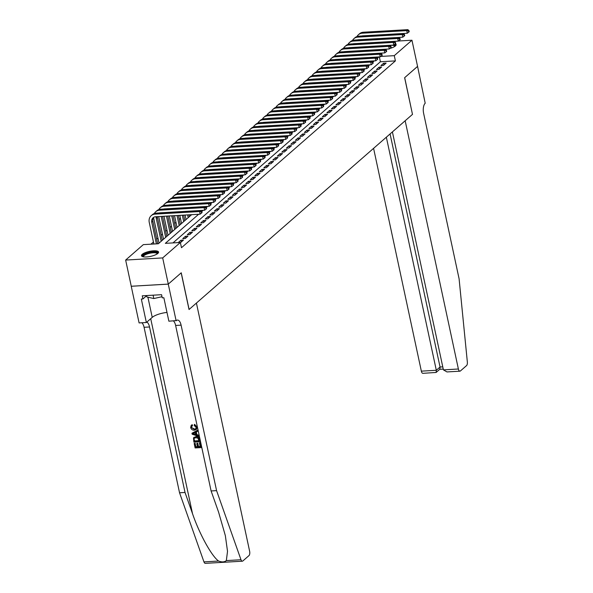 <?xml version="1.0" encoding="UTF-8"?>
<svg xmlns="http://www.w3.org/2000/svg" width="593" height="593" viewBox="0 0 593 593"><rect width="100%" height="100%" fill="white"/><g stroke="black" fill="none" stroke-linecap="round" stroke-linejoin="round"><path stroke-width="0.89" d="M395.368 43.8A8.739 2.557 167.9 0 1 396.131 44.579A8.739 2.557 167.9 0 1 395.398 45.957A8.739 2.557 167.9 0 1 389.949 48.456M387.11 49.108A8.739 2.557 167.9 0 1 385.398 49.36M382.263 49.493A8.739 2.557 167.9 0 1 381.507 49.434M157.827 253.426A8.739 2.557 167.9 0 1 148.487 256.747A8.739 2.557 167.9 0 1 141.475 255.709A8.739 2.557 167.9 0 1 142.209 254.33A8.739 2.557 167.9 0 1 151.549 251.009A8.739 2.557 167.9 0 1 158.561 252.047A8.739 2.557 167.9 0 1 157.827 253.426M398.429 41.006L411.957 40.22L417.576 66.409L404.626 77.713L412.483 114.375L189.1 309.457L181.243 272.795L168.293 284.099L131.261 286.249L125.649 260.06L143.321 244.627L158.338 243.753L191.65 214.666M184.26 215.089L183.734 215.555M180.472 218.402L179.227 219.492M175.965 222.338L174.72 223.42M171.466 226.267L170.221 227.356M166.959 230.203L165.714 231.285M162.46 234.131L161.214 235.221M157.953 238.067L156.708 239.157M153.446 242.003L150.948 244.183M383.419 65.445L386.125 63.088L383.619 63.236L380.914 65.593L383.419 65.445M378.912 69.381L381.618 67.024L379.112 67.165L376.414 69.522L378.912 69.381M374.413 73.317L377.111 70.952L374.613 71.101L371.907 73.458L374.413 73.317M369.906 77.246L372.612 74.888L370.106 75.029L367.408 77.394L369.906 77.246M365.407 81.182L368.105 78.817L365.607 78.965L362.901 81.323L365.407 81.182M360.9 85.11L363.605 82.753L361.1 82.894L358.402 85.259L360.9 85.11M356.4 89.046L359.099 86.689L356.593 86.83L353.895 89.187L356.4 89.046M351.894 92.975L354.592 90.618L352.094 90.766L349.388 93.123L351.894 92.975M347.387 96.911L350.092 94.554L347.587 94.695L344.889 97.059L347.387 96.911M342.887 100.847L345.586 98.482L343.088 98.631L340.382 100.988L342.887 100.847M338.381 104.776L341.086 102.419L338.581 102.559L335.883 104.924L338.381 104.776M333.881 108.712L336.579 106.355L334.081 106.495L331.376 108.853L333.881 108.712M329.374 112.64L332.08 110.283L329.575 110.431L326.869 112.789L329.374 112.64M324.868 116.576L327.573 114.219L325.068 114.36L322.37 116.725L324.868 116.576M320.368 120.512L323.066 118.148L320.568 118.296L317.863 120.653L320.368 120.512M315.861 124.441L318.567 122.084L316.062 122.225L313.363 124.589L315.861 124.441M311.362 128.377L314.06 126.02L311.562 126.161L308.857 128.518L311.362 128.377M306.855 132.306L309.561 129.949L307.055 130.097L304.357 132.454L306.855 132.306M302.356 136.242L305.054 133.885L302.556 134.025L299.85 136.39L302.356 136.242M297.849 140.178L300.555 137.813L298.049 137.961L295.344 140.319L297.849 140.178M293.342 144.106L296.048 141.749L293.542 141.89L290.844 144.255L293.342 144.106M288.843 148.042L291.541 145.678L289.043 145.826L286.337 148.183L288.843 148.042M284.336 151.971L287.042 149.614L284.536 149.762L281.838 152.119L284.336 151.971M279.837 155.907L282.535 153.55L280.037 153.691L277.331 156.055L279.837 155.907M275.33 159.843L278.035 157.479L275.53 157.627L272.832 159.984L275.33 159.843M270.831 163.772L273.529 161.415L271.031 161.555L268.325 163.92L270.831 163.772M266.324 167.708L269.029 165.343L266.524 165.491L263.818 167.849L266.324 167.708M261.817 171.636L264.522 169.279L262.017 169.428L259.319 171.785L261.817 171.636M257.318 175.572L260.016 173.215L257.518 173.356L254.812 175.721L257.318 175.572M252.811 179.509L255.516 177.144L253.011 177.292L250.313 179.649L252.811 179.509M248.311 183.437L251.009 181.08L248.511 181.221L245.806 183.585L248.311 183.437M243.805 187.373L246.51 185.009L244.005 185.157L241.299 187.514L243.805 187.373M239.305 191.302L242.003 188.945L239.498 189.093L236.8 191.45L239.305 191.302M234.798 195.238L237.496 192.881L234.998 193.021L232.293 195.386L234.798 195.238M230.292 199.174L232.997 196.809L230.492 196.958L227.794 199.315L230.292 199.174M225.792 203.102L228.49 200.745L225.992 200.886L223.287 203.251L225.792 203.102M221.285 207.039L223.991 204.674L221.486 204.822L218.787 207.179L221.285 207.039M216.786 210.967L219.484 208.61L216.986 208.758L214.281 211.115L216.786 210.967M212.279 214.903L214.985 212.546L212.479 212.687L209.774 215.051L212.279 214.903M207.772 218.839L210.478 216.475L207.973 216.623L205.274 218.98L207.772 218.839M203.273 222.768L205.971 220.411L203.473 220.552L200.768 222.916L203.273 222.768M198.766 226.704L201.472 224.339L198.966 224.488L196.268 226.845L198.766 226.704M194.267 230.633L196.965 228.275L194.467 228.424L191.761 230.781L194.267 230.633M189.76 234.569L192.466 232.211L189.96 232.352L187.262 234.717L189.76 234.569M185.261 238.505L187.959 236.14L185.461 236.288L182.755 238.645L185.261 238.505M180.754 242.433L183.459 240.076L180.954 240.217L178.248 242.581L180.754 242.433M159.02 243.048L158.361 243.73M163.527 239.12L162.867 239.802M168.027 235.184L167.374 235.866M172.533 231.255L171.874 231.93M177.033 227.319L176.38 228.001M181.54 223.383L180.88 224.065M186.046 219.454L185.387 220.136M190.546 215.518L189.893 216.2M198.655 214.258L165.343 243.352L180.361 242.478L181.48 247.718L395.405 60.894L380.387 61.768L172.971 242.908M168.293 284.099L162.682 257.918L125.649 260.06M411.957 40.22L394.278 55.66L380.795 56.439M395.405 60.894L394.278 55.66M180.361 242.478L162.682 257.918M378.801 56.935L377.422 58.144M374.302 60.871L372.915 62.08M369.795 64.8L368.409 66.008M365.295 68.736L363.909 69.944M360.789 72.665L359.402 73.873M356.282 76.601L354.903 77.809M351.782 80.537L350.396 81.745M347.276 84.465L345.897 85.674M342.776 88.401L341.39 89.61M338.269 92.33L336.883 93.538M333.77 96.266L332.384 97.474M329.263 100.202L327.877 101.41M324.756 104.131L323.378 105.339M320.257 108.067L318.871 109.275M315.75 111.995L314.372 113.204M311.251 115.931L309.865 117.14M306.744 119.868L305.358 121.076M302.245 123.796L300.859 125.004M297.738 127.732L296.352 128.94M293.231 131.661L291.852 132.869M288.732 135.597L287.346 136.805M284.225 139.533L282.839 140.741M279.726 143.462L278.339 144.67M275.219 147.398L273.833 148.606M270.712 151.326L269.333 152.534M266.213 155.262L264.826 156.47M261.706 159.198L260.327 160.406M257.206 163.127L255.82 164.335M252.7 167.063L251.313 168.271M248.2 170.992L246.814 172.2M243.693 174.928L242.307 176.136M239.187 178.856L237.808 180.072M234.687 182.792L233.301 184M230.18 186.728L228.802 187.937M225.681 190.657L224.295 191.865M221.174 194.593L219.788 195.801M216.675 198.522L215.289 199.737M212.168 202.458L210.782 203.666M207.661 206.394L206.282 207.602M203.162 210.322L201.776 211.531M380.387 61.768L379.35 56.906M181.325 241.937L180.954 240.217M185.824 238.008L185.461 236.288M190.331 234.072L189.96 232.352M194.83 230.136L194.467 228.424M199.337 226.207L198.966 224.488M203.844 222.271L203.473 220.552M208.343 218.343L207.973 216.623M212.85 214.407L212.479 212.687M217.349 210.471L216.986 208.758M221.856 206.542L221.486 204.822M226.356 202.606L225.992 200.886M230.862 198.677L230.492 196.958M235.369 194.741L234.998 193.021M239.869 190.805L239.498 189.093M244.375 186.877L244.005 185.157M248.875 182.94L248.511 181.221M253.381 179.012L253.011 177.292M257.881 175.076L257.518 173.356M262.388 171.14L262.017 169.428M266.894 167.211L266.524 165.491M271.394 163.275L271.031 161.555M275.901 159.347L275.53 157.627M280.4 155.41L280.037 153.691M284.907 151.474L284.536 149.762M289.414 147.546L289.043 145.826M293.913 143.61L293.542 141.89M298.42 139.681L298.049 137.961M302.919 135.745L302.556 134.025M307.426 131.816L307.055 130.097M311.925 127.88L311.562 126.161M316.432 123.944L316.062 122.225M320.939 120.016L320.568 118.296M325.438 116.08L325.068 114.36M329.945 112.151L329.575 110.431M334.445 108.215L334.081 106.495M338.951 104.279L338.581 102.559M343.451 100.35L343.088 98.631M347.958 96.414L347.587 94.695M352.464 92.486L352.094 90.766M356.964 88.55L356.593 86.83M361.471 84.614L361.1 82.894M365.97 80.685L365.607 78.965M370.477 76.749L370.106 75.029M374.976 72.82L374.613 71.101M379.483 68.884L379.112 67.165M383.99 64.948L383.619 63.236M156.382 243.871L151.756 222.279A5.604 4.737 48.9 0 1 153.076 217.772A5.604 4.737 48.9 0 1 155.633 216.749L200.13 214.169L199.567 211.553L155.077 214.132A8.406 7.109 -131.1 0 0 151.23 215.659A8.406 7.109 -131.1 0 0 149.251 222.419L153.883 244.012M157.701 243.79L152.883 221.293A5.604 4.737 48.9 0 1 153.683 217.327M201.375 211.968L201.598 213.013L202.05 212.62L201.828 211.575L201.375 211.968L199.567 211.553L200.693 210.567L156.204 213.146A8.406 7.109 -131.1 0 0 152.357 214.673L151.23 215.659M200.693 210.567L201.828 211.575M201.598 213.013L200.13 214.169M143.128 256.776A7.561 2.216 167.9 0 1 142.824 256.384A7.561 2.216 167.9 0 1 149.451 252.611A7.561 2.216 167.9 0 1 157.568 253.048A7.561 2.216 167.9 0 1 157.486 253.693M157.167 253.915A7.005 2.053 -12.1 0 0 157.16 253.774A7.005 2.053 -12.1 0 0 157.138 253.693A7.005 2.053 -12.1 0 0 149.747 253.263A7.005 2.053 -12.1 0 0 143.462 256.71A7.005 2.053 -12.1 0 0 143.484 256.784A7.005 2.053 -12.1 0 0 143.513 256.843M158.509 252.544A8.68 2.542 -12.1 0 0 149.666 252.233A8.68 2.542 -12.1 0 0 141.727 256.146M146.59 295.559L146.894 296.974L153.824 298.553L162 296.708M153.098 295.181L153.824 298.553M394.071 44.831A7.561 2.216 167.9 0 1 395.138 45.579A7.561 2.216 167.9 0 1 395.057 46.224M394.738 46.447A7.005 2.053 -12.1 0 0 394.723 46.306A7.005 2.053 -12.1 0 0 394.701 46.224A7.005 2.053 -12.1 0 0 389.823 45.387M396.08 45.075A8.68 2.542 -12.1 0 0 394.641 44.379M385.102 45.654A7.561 2.216 167.9 0 1 385.524 45.528M200.137 443.001L201.323 447.418L200.338 442.823A14.595 4.27 -12.1 0 0 199.715 442.808L200.338 442.823M200.189 446.514A14.595 4.27 -12.1 0 0 198.522 446.559L197.81 443.253A14.595 4.27 -12.1 0 0 197.113 443.297L197.81 443.253M197.41 446.633A14.595 4.27 -12.1 0 0 195.883 446.781L195.127 443.238A14.595 4.27 -12.1 0 0 194.371 443.334L195.127 443.238M199.878 441.792L193.874 442.141L193.496 437.938L195.734 436.811C197.654 436.693 198.877 437.604 199.396 439.546L200.078 441.615L199.596 439.369C199.122 437.382 197.958 436.426 196.098 436.5L193.748 437.716M197.002 426.945L194.6 424.366L194.259 424.662L197.002 426.945L196.52 429.258M194.474 429.006L191.354 427.494L194.119 429.325L194.474 429.006M191.88 424.966L192.251 425.841L192.592 425.544L192.206 424.677L191.213 425.351L192.206 424.677M226.341 560.593L240.988 559.748A3.358 1.497 86.7 0 0 242.329 561.2L205.297 563.35A3.358 1.497 -93.3 0 1 203.955 561.89L179.546 492.783L185.023 492.464L192.51 513.657C199.396 533.922 211.716 556.301 218.602 561.045C221.893 562.32 224.473 562.171 226.341 560.593L227.519 551.327L225.347 535.649L218.587 512.144L211.101 490.952L175.624 325.461A7.842 3.499 86.7 0 0 173.43 320.939M198.714 436.366L192.176 434.224L191.962 433.224L197.432 430.377L197.632 431.319L195.935 432.141L196.513 434.817L198.514 435.425L198.714 436.366L198.714 435.255L196.846 434.528L196.298 431.963M197.632 431.319L197.632 430.199L191.962 433.224M211.101 490.952L216.578 490.633L181.102 325.142A7.842 3.499 86.7 0 0 177.5 320.064A7.842 3.499 86.7 0 0 176.38 320.568L168.872 321.198L163.846 297.738L162.245 297.834L161.57 294.691L142.253 295.811L142.928 298.954L141.327 299.042L146.352 322.51L139.096 322.926L131.238 286.271L168.271 284.121L181.176 272.854L189.034 309.516L196.416 303.06L249.638 551.297A3.358 1.497 86.7 0 1 248.956 555.619L242.811 560.993A3.358 1.497 86.7 0 1 242.329 561.2M179.546 492.783L144.069 327.292A7.842 3.499 86.7 0 0 141.875 322.77M146.827 322.095A7.842 3.499 86.7 0 1 149.547 326.973L185.023 492.464M240.988 559.748L216.578 490.633M176.128 320.783L168.271 284.121M146.352 322.51L152.231 317.374A12.601 3.691 167.9 0 1 166.996 312.422M142.928 298.954L146.627 295.722M194.119 429.325L195.712 428.798L196.135 427.234L194.252 425.559L194.259 424.662M191.354 427.494L192.251 425.841L191.695 426.167M196.809 427.116L196.231 429.51L194.311 430.207C192.458 430.273 191.235 429.369 190.649 427.486L191.213 425.351M193.963 434.046L195.764 434.595L195.305 432.453L192.762 433.683L196.12 434.284M193.496 437.938L194.178 437.197M198.996 440.947L197.973 438.19L195.912 437.701L194.437 438.168L194 438.894L194.378 441.214L198.996 440.947M198.944 440.71A14.595 4.27 -12.1 0 0 194.645 440.984L194 438.894M197.454 443.564L198.158 446.87L200.241 446.751L199.441 443.045M194.86 443.475L195.616 447.018L197.469 446.907L196.757 443.608M201.123 447.596L195.119 447.945L194.163 443.512M373.583 148.346L421.349 371.151L436.315 370.284L440.05 367.015L442.771 366.859M386.347 137.205L436.315 370.284L436.129 372.456L439.865 369.187L440.05 367.015L390.083 133.936M412.55 114.316L405.167 120.764L458.382 369.002A3.358 1.497 86.7 0 0 459.931 371.181A3.358 1.497 86.7 0 0 460.405 370.966L466.558 365.599A3.358 1.497 86.7 0 0 467.351 362.064L459.101 278.843L423.624 113.352A7.842 3.499 -93.3 0 1 425.203 103.264L417.568 66.386L404.693 77.653L412.469 114.323M392.403 131.913L443.416 369.869L458.382 369.002M436.129 372.456L422.891 373.323A3.358 1.497 -93.3 0 1 421.349 371.151M459.931 371.181L446.981 371.93L443.416 369.869M153.594 217.438A8.406 7.109 -131.1 0 0 153.757 218.491L159.043 243.145M161.177 241.277L156.256 218.343A5.604 4.737 48.9 0 1 156.152 216.719M162.297 240.298L157.382 217.364A5.604 4.737 48.9 0 1 157.278 216.653M159.183 212.976A5.604 4.737 48.9 0 1 160.14 212.82L204.629 210.241L204.074 207.624L159.576 210.196A8.406 7.109 -131.1 0 0 155.737 211.723A8.406 7.109 -131.1 0 0 154.328 213.524M205.875 208.039L206.105 209.084L206.549 208.692L206.327 207.639L205.875 208.039L204.074 207.624L205.193 206.638L160.703 209.218A8.406 7.109 -131.1 0 0 156.863 210.745L155.737 211.723M205.193 206.638L206.327 207.639M206.105 209.084L204.629 210.241M158.694 216.571L163.542 239.209M165.677 237.348L161.192 216.43M166.803 236.362L162.512 216.349M163.683 209.04A5.604 4.737 48.9 0 1 164.646 208.884L209.136 206.305L208.573 203.688L164.083 206.268A8.406 7.109 -131.1 0 0 160.236 207.795A8.406 7.109 -131.1 0 0 158.835 209.588M210.382 204.103L210.604 205.148L211.056 204.755L210.834 203.71L210.382 204.103L208.573 203.688L209.7 202.702L165.21 205.282A8.406 7.109 -131.1 0 0 161.363 206.809L160.236 207.795M209.7 202.702L210.834 203.71M210.604 205.148L209.136 206.305M163.972 216.267L168.049 235.273M170.184 233.412L166.477 216.119M171.31 232.426L167.797 216.045M168.19 205.111A5.604 4.737 48.9 0 1 169.146 204.948L213.636 202.376L213.08 199.752L168.582 202.332A8.406 7.109 -131.1 0 0 164.743 203.859A8.406 7.109 -131.1 0 0 163.334 205.66M214.881 200.167L215.111 201.22L215.563 200.827L215.333 199.774L214.881 200.167L213.08 199.752L214.206 198.774L169.709 201.353A8.406 7.109 -131.1 0 0 165.87 202.873L164.743 203.859M214.206 198.774L215.333 199.774M215.111 201.22L213.636 202.376M169.257 215.963L172.548 231.344M174.683 229.476L171.755 215.815M175.81 228.498L173.074 215.741M172.689 201.175A5.604 4.737 48.9 0 1 173.653 201.02L218.142 198.44L217.579 195.823L173.089 198.403A8.406 7.109 -131.1 0 0 169.25 199.93A8.406 7.109 -131.1 0 0 167.841 201.724M219.388 196.239L219.61 197.284L220.062 196.891L219.84 195.846L219.388 196.239L217.579 195.823L218.706 194.838L174.216 197.417A8.406 7.109 -131.1 0 0 170.369 198.944L169.25 199.93M218.706 194.838L219.84 195.846M219.61 197.284L218.142 198.44M174.535 215.652L177.055 227.408M179.19 225.548L177.04 215.511M180.316 224.562L178.36 215.437M177.196 197.247A5.604 4.737 48.9 0 1 178.152 197.084L222.649 194.504L222.086 191.887L177.596 194.467A8.406 7.109 -131.1 0 0 173.749 195.994A8.406 7.109 -131.1 0 0 172.341 197.795M223.895 192.302L224.117 193.348L224.569 192.955L224.339 191.91L223.895 192.302L222.086 191.887L223.213 190.902L178.715 193.481A8.406 7.109 -131.1 0 0 174.876 195.008L173.749 195.994M223.213 190.902L224.339 191.91M224.117 193.348L222.649 194.504M179.82 215.348L181.562 223.479M183.689 221.612L182.318 215.207M184.816 220.633L183.637 215.126M181.695 193.311A5.604 4.737 48.9 0 1 182.659 193.155L227.149 190.575L226.585 187.959L182.095 190.531A8.406 7.109 -131.1 0 0 178.256 192.058A8.406 7.109 -131.1 0 0 176.847 193.859M228.394 188.374L228.624 189.419L229.068 189.026L228.846 187.974L228.394 188.374L226.585 187.959L227.712 186.973L183.222 189.552A8.406 7.109 -131.1 0 0 179.382 191.079L178.256 192.058M227.712 186.973L228.846 187.974M228.624 189.419L227.149 190.575M185.098 215.044L186.061 219.543M188.196 217.683L187.603 214.896M189.323 216.697L188.922 214.822M186.202 189.375A5.604 4.737 48.9 0 1 187.158 189.219L231.655 186.639L231.092 184.023L186.602 186.602A8.406 7.109 -131.1 0 0 182.755 188.129A8.406 7.109 -131.1 0 0 181.354 189.923M232.901 184.438L233.123 185.483L233.575 185.09L233.353 184.045L232.901 184.438L231.092 184.023L232.219 183.037L187.729 185.616A8.406 7.109 -131.1 0 0 183.882 187.143L182.755 188.129M232.219 183.037L233.353 184.045M233.123 185.483L231.655 186.639M190.375 214.74L190.568 215.607M190.709 185.446A5.604 4.737 48.9 0 1 191.665 185.283L236.155 182.711L235.599 180.087L191.102 182.666A8.406 7.109 -131.1 0 0 187.262 184.193A8.406 7.109 -131.1 0 0 185.854 185.994M237.4 180.502L237.63 181.554L238.075 181.161L237.852 180.109L237.4 180.502L235.599 180.087L236.718 179.108L192.228 181.688A8.406 7.109 -131.1 0 0 188.389 183.207L187.262 184.193M236.718 179.108L237.852 180.109M237.63 181.554L236.155 182.711M195.208 181.51A5.604 4.737 48.9 0 1 196.172 181.354L240.662 178.775L240.098 176.158L195.608 178.738A8.406 7.109 -131.1 0 0 191.761 180.265A8.406 7.109 -131.1 0 0 190.36 182.058M241.907 176.573L242.129 177.618L242.581 177.225L242.359 176.18L241.907 176.573L240.098 176.158L241.225 175.172L196.735 177.752A8.406 7.109 -131.1 0 0 192.888 179.279L191.761 180.265M241.225 175.172L242.359 176.18M242.129 177.618L240.662 178.775M199.715 177.581A5.604 4.737 48.9 0 1 200.671 177.418L245.161 174.839L244.605 172.222L200.108 174.802A8.406 7.109 -131.1 0 0 196.268 176.329A8.406 7.109 -131.1 0 0 194.86 178.13M246.414 172.637L246.636 173.682L247.088 173.289L246.858 172.244L246.414 172.637L244.605 172.222L245.732 171.236L201.235 173.816A8.406 7.109 -131.1 0 0 197.395 175.343L196.268 176.329M245.732 171.236L246.858 172.244M246.636 173.682L245.161 174.839M204.214 173.645A5.604 4.737 48.9 0 1 205.178 173.49L249.668 170.91L249.104 168.293L204.615 170.866A8.406 7.109 -131.1 0 0 200.775 172.393A8.406 7.109 -131.1 0 0 199.367 174.194M250.913 168.708L251.136 169.754L251.588 169.361L251.365 168.308L250.913 168.708L249.104 168.293L250.231 167.308L205.741 169.887A8.406 7.109 -131.1 0 0 201.894 171.414L200.775 172.393M250.231 167.308L251.365 168.308M251.136 169.754L249.668 170.91M208.721 169.709A5.604 4.737 48.9 0 1 209.677 169.554L254.175 166.974L253.611 164.357L209.121 166.937A8.406 7.109 -131.1 0 0 205.274 168.464A8.406 7.109 -131.1 0 0 203.866 170.258M255.42 164.772L255.642 165.818L256.094 165.425L255.865 164.38L255.42 164.772L253.611 164.357L254.738 163.371L210.248 165.951A8.406 7.109 -131.1 0 0 206.401 167.478L205.274 168.464M254.738 163.371L255.865 164.38M255.642 165.818L254.175 166.974M213.221 165.781A5.604 4.737 48.9 0 1 214.184 165.617L258.674 163.045L258.111 160.421L213.621 163.001A8.406 7.109 -131.1 0 0 209.781 164.528A8.406 7.109 -131.1 0 0 208.373 166.329M259.919 160.836L260.149 161.889L260.594 161.496L260.371 160.444L259.919 160.836L258.111 160.421L259.237 159.443L214.748 162.022A8.406 7.109 -131.1 0 0 210.908 163.549L209.781 164.528M259.237 159.443L260.371 160.444M260.149 161.889L258.674 163.045M217.727 161.845A5.604 4.737 48.9 0 1 218.684 161.689L263.181 159.109L262.617 156.493L218.128 159.072A8.406 7.109 -131.1 0 0 214.281 160.599A8.406 7.109 -131.1 0 0 212.88 162.393M264.426 156.908L264.648 157.953L265.101 157.56L264.878 156.515L264.426 156.908L262.617 156.493L263.744 155.507L219.254 158.086A8.406 7.109 -131.1 0 0 215.407 159.613L214.281 160.599M263.744 155.507L264.878 156.515M264.648 157.953L263.181 159.109M222.234 157.916A5.604 4.737 48.9 0 1 223.19 157.753L267.68 155.173L267.124 152.557L222.627 155.136A8.406 7.109 -131.1 0 0 218.787 156.663A8.406 7.109 -131.1 0 0 217.379 158.464M268.925 152.972L269.155 154.017L269.6 153.624L269.378 152.579L268.925 152.972L267.124 152.557L268.244 151.578L223.754 154.15A8.406 7.109 -131.1 0 0 219.914 155.677L218.787 156.663M268.244 151.578L269.378 152.579M269.155 154.017L267.68 155.173M226.734 153.98A5.604 4.737 48.9 0 1 227.697 153.824L272.187 151.245L271.624 148.628L227.134 151.2A8.406 7.109 -131.1 0 0 223.287 152.727A8.406 7.109 -131.1 0 0 221.886 154.528M273.432 149.043L273.655 150.088L274.107 149.695L273.884 148.65L273.432 149.043L271.624 148.628L272.75 147.642L228.261 150.222A8.406 7.109 -131.1 0 0 224.413 151.749L223.287 152.727M272.75 147.642L273.884 148.65M273.655 150.088L272.187 151.245M231.24 150.044A5.604 4.737 48.9 0 1 232.197 149.888L276.686 147.309L276.13 144.692L231.633 147.272A8.406 7.109 -131.1 0 0 227.794 148.799A8.406 7.109 -131.1 0 0 226.385 150.592M277.939 145.107L278.161 146.152L278.614 145.759L278.384 144.714L277.939 145.107L276.13 144.692L277.257 143.706L232.76 146.286A8.406 7.109 -131.1 0 0 228.92 147.813L227.794 148.799M277.257 143.706L278.384 144.714M278.161 146.152L276.686 147.309M235.74 146.115A5.604 4.737 48.9 0 1 236.703 145.952L281.193 143.38L280.63 140.756L236.14 143.336A8.406 7.109 -131.1 0 0 232.3 144.862A8.406 7.109 -131.1 0 0 230.892 146.664M282.438 141.171L282.661 142.224L283.113 141.831L282.891 140.778L282.438 141.171L280.63 140.756L281.757 139.778L237.267 142.357A8.406 7.109 -131.1 0 0 233.427 143.884L232.3 144.862M281.757 139.778L282.891 140.778M282.661 142.224L281.193 143.38M240.247 142.179A5.604 4.737 48.9 0 1 241.203 142.023L285.7 139.444L285.137 136.827L240.647 139.407A8.406 7.109 -131.1 0 0 236.8 140.934A8.406 7.109 -131.1 0 0 235.391 142.728M286.945 137.242L287.168 138.288L287.62 137.895L287.39 136.85L286.945 137.242L285.137 136.827L286.263 135.841L241.774 138.421A8.406 7.109 -131.1 0 0 237.926 139.948L236.8 140.934M286.263 135.841L287.39 136.85M287.168 138.288L285.7 139.444M244.746 138.251A5.604 4.737 48.9 0 1 245.71 138.087L290.199 135.508L289.636 132.891L245.146 135.471A8.406 7.109 -131.1 0 0 241.307 136.998A8.406 7.109 -131.1 0 0 239.898 138.799M291.445 133.306L291.674 134.352L292.119 133.959L291.897 132.914L291.445 133.306L289.636 132.891L290.763 131.913L246.273 134.485A8.406 7.109 -131.1 0 0 242.433 136.012L241.307 136.998M290.763 131.913L291.897 132.914M291.674 134.352L290.199 135.508M249.253 134.314A5.604 4.737 48.9 0 1 250.216 134.159L294.706 131.579L294.143 128.963L249.653 131.535A8.406 7.109 -131.1 0 0 245.806 133.062A8.406 7.109 -131.1 0 0 244.405 134.863M295.951 129.378L296.174 130.423L296.626 130.03L296.404 128.985L295.951 129.378L294.143 128.963L295.27 127.977L250.78 130.556A8.406 7.109 -131.1 0 0 246.933 132.083L245.806 133.062M295.27 127.977L296.404 128.985M296.174 130.423L294.706 131.579M253.76 130.378A5.604 4.737 48.9 0 1 254.716 130.223L299.206 127.643L298.65 125.027L254.152 127.606A8.406 7.109 -131.1 0 0 250.313 129.133A8.406 7.109 -131.1 0 0 248.904 130.927M300.451 125.442L300.681 126.487L301.133 126.094L300.903 125.049L300.451 125.442L298.65 125.027L299.776 124.041L255.279 126.62A8.406 7.109 -131.1 0 0 251.439 128.147L250.313 129.133M299.776 124.041L300.903 125.049M300.681 126.487L299.206 127.643M258.259 126.45A5.604 4.737 48.9 0 1 259.223 126.287L303.712 123.715L303.149 121.091L258.659 123.67A8.406 7.109 -131.1 0 0 254.82 125.197A8.406 7.109 -131.1 0 0 253.411 126.998M304.958 121.506L305.18 122.558L305.632 122.165L305.41 121.113L304.958 121.506L303.149 121.091L304.276 120.112L259.786 122.692A8.406 7.109 -131.1 0 0 255.939 124.219L254.82 125.197M304.276 120.112L305.41 121.113M305.18 122.558L303.712 123.715M262.766 122.514A5.604 4.737 48.9 0 1 263.722 122.358L308.219 119.779L307.656 117.162L263.166 119.742A8.406 7.109 -131.1 0 0 259.319 121.268A8.406 7.109 -131.1 0 0 257.911 123.062M309.464 117.577L309.687 118.622L310.139 118.229L309.909 117.184L309.464 117.577L307.656 117.162L308.783 116.176L264.285 118.756A8.406 7.109 -131.1 0 0 260.446 120.283L259.319 121.268M308.783 116.176L309.909 117.184M309.687 118.622L308.219 119.779M267.265 118.585A5.604 4.737 48.9 0 1 268.229 118.422L312.719 115.843L312.155 113.226L267.665 115.805A8.406 7.109 -131.1 0 0 263.826 117.332A8.406 7.109 -131.1 0 0 262.417 119.134M313.964 113.641L314.186 114.686L314.638 114.293L314.416 113.248L313.964 113.641L312.155 113.226L313.282 112.247L268.792 114.82A8.406 7.109 -131.1 0 0 264.952 116.347L263.826 117.332M313.282 112.247L314.416 113.248M314.186 114.686L312.719 115.843M271.772 114.649A5.604 4.737 48.9 0 1 272.728 114.493L317.225 111.914L316.662 109.297L272.172 111.869A8.406 7.109 -131.1 0 0 268.325 113.396A8.406 7.109 -131.1 0 0 266.924 115.198M318.471 109.712L318.693 110.758L319.145 110.365L318.923 109.32L318.471 109.712L316.662 109.297L317.789 108.311L273.299 110.891A8.406 7.109 -131.1 0 0 269.452 112.418L268.325 113.396M317.789 108.311L318.923 109.32M318.693 110.758L317.225 111.914M276.279 110.713A5.604 4.737 48.9 0 1 277.235 110.557L321.725 107.978L321.169 105.361L276.672 107.941A8.406 7.109 -131.1 0 0 272.832 109.468A8.406 7.109 -131.1 0 0 271.424 111.262M322.97 105.776L323.2 106.822L323.645 106.429L323.422 105.384L322.97 105.776L321.169 105.361L322.288 104.375L277.798 106.955A8.406 7.109 -131.1 0 0 273.959 108.482L272.832 109.468M322.288 104.375L323.422 105.384M323.2 106.822L321.725 107.978M280.778 106.784A5.604 4.737 48.9 0 1 281.742 106.621L326.232 104.049L325.668 101.425L281.178 104.005A8.406 7.109 -131.1 0 0 277.331 105.532A8.406 7.109 -131.1 0 0 275.93 107.333M327.477 101.84L327.699 102.893L328.151 102.5L327.929 101.447L327.477 101.84L325.668 101.425L326.795 100.447L282.305 103.026A8.406 7.109 -131.1 0 0 278.458 104.553L277.331 105.532M326.795 100.447L327.929 101.447M327.699 102.893L326.232 104.049M285.285 102.848A5.604 4.737 48.9 0 1 286.241 102.693L330.731 100.113L330.175 97.497L285.678 100.076A8.406 7.109 -131.1 0 0 281.838 101.603A8.406 7.109 -131.1 0 0 280.43 103.397M331.984 97.912L332.206 98.957L332.658 98.564L332.428 97.519L331.984 97.912L330.175 97.497L331.302 96.511L286.804 99.09A8.406 7.109 -131.1 0 0 282.965 100.617L281.838 101.603M331.302 96.511L332.428 97.519M332.206 98.957L330.731 100.113M289.784 98.92A5.604 4.737 48.9 0 1 290.748 98.757L335.238 96.177L334.674 93.561L290.185 96.14A8.406 7.109 -131.1 0 0 286.345 97.667A8.406 7.109 -131.1 0 0 284.936 99.468M336.483 93.976L336.705 95.028L337.158 94.628L336.935 93.583L336.483 93.976L334.674 93.561L335.801 92.582L291.311 95.154A8.406 7.109 -131.1 0 0 287.464 96.681L286.345 97.667M335.801 92.582L336.935 93.583M336.705 95.028L335.238 96.177M294.291 94.984A5.604 4.737 48.9 0 1 295.247 94.828L339.745 92.249L339.181 89.632L294.691 92.204A8.406 7.109 -131.1 0 0 290.844 93.731A8.406 7.109 -131.1 0 0 289.436 95.532M340.99 90.047L341.212 91.092L341.664 90.699L341.435 89.654L340.99 90.047L339.181 89.632L340.308 88.646L295.811 91.226A8.406 7.109 -131.1 0 0 291.971 92.753L290.844 93.731M340.308 88.646L341.435 89.654M341.212 91.092L339.745 92.249M298.79 91.055A5.604 4.737 48.9 0 1 299.754 90.892L344.244 88.313L343.681 85.696L299.191 88.275A8.406 7.109 -131.1 0 0 295.351 89.802A8.406 7.109 -131.1 0 0 293.943 91.596M345.489 86.111L345.719 87.156L346.164 86.763L345.941 85.718L345.489 86.111L343.681 85.696L344.807 84.71L300.317 87.29A8.406 7.109 -131.1 0 0 296.478 88.817L295.351 89.802M344.807 84.71L345.941 85.718M345.719 87.156L344.244 88.313M303.297 87.119A5.604 4.737 48.9 0 1 304.253 86.963L348.751 84.384L348.187 81.76L303.698 84.339A8.406 7.109 -131.1 0 0 299.85 85.866A8.406 7.109 -131.1 0 0 298.449 87.668M349.996 82.175L350.218 83.228L350.671 82.835L350.448 81.782L349.996 82.175L348.187 81.76L349.314 80.781L304.824 83.361A8.406 7.109 -131.1 0 0 300.977 84.888L299.85 85.866M349.314 80.781L350.448 81.782M350.218 83.228L348.751 84.384M307.804 83.183A5.604 4.737 48.9 0 1 308.76 83.027L353.25 80.448L352.694 77.831L308.197 80.411A8.406 7.109 -131.1 0 0 304.357 81.938A8.406 7.109 -131.1 0 0 302.949 83.732M354.495 78.246L354.725 79.292L355.17 78.899L354.948 77.853L354.495 78.246L352.694 77.831L353.813 76.845L309.324 79.425A8.406 7.109 -131.1 0 0 305.484 80.952L304.357 81.938M353.813 76.845L354.948 77.853M354.725 79.292L353.25 80.448M312.303 79.254A5.604 4.737 48.9 0 1 313.267 79.091L357.757 76.512L357.194 73.895L312.704 76.475A8.406 7.109 -131.1 0 0 308.857 78.002A8.406 7.109 -131.1 0 0 307.456 79.803M359.002 74.31L359.225 75.363L359.677 74.963L359.454 73.917L359.002 74.31L357.194 73.895L358.32 72.917L313.83 75.489A8.406 7.109 -131.1 0 0 309.983 77.016L308.857 78.002M358.32 72.917L359.454 73.917M359.225 75.363L357.757 76.512M316.81 75.318A5.604 4.737 48.9 0 1 317.766 75.163L362.256 72.583L361.7 69.967L317.203 72.539A8.406 7.109 -131.1 0 0 313.363 74.066A8.406 7.109 -131.1 0 0 311.955 75.867M363.509 70.382L363.731 71.427L364.184 71.034L363.954 69.989L363.509 70.382L361.7 69.967L362.827 68.981L318.33 71.56A8.406 7.109 -131.1 0 0 314.49 73.087L313.363 74.066M362.827 68.981L363.954 69.989M363.731 71.427L362.256 72.583M321.31 71.39A5.604 4.737 48.9 0 1 322.273 71.227L366.763 68.647L366.2 66.031L321.71 68.61A8.406 7.109 -131.1 0 0 317.87 70.137A8.406 7.109 -131.1 0 0 316.462 71.931M368.008 66.446L368.231 67.491L368.683 67.098L368.461 66.053L368.008 66.446L366.2 66.031L367.326 65.045L322.837 67.624A8.406 7.109 -131.1 0 0 318.997 69.151L317.87 70.137M367.326 65.045L368.461 66.053M368.231 67.491L366.763 68.647M325.816 67.454A5.604 4.737 48.9 0 1 326.773 67.298L371.27 64.719L370.707 62.095L326.217 64.674A8.406 7.109 -131.1 0 0 322.37 66.201A8.406 7.109 -131.1 0 0 320.961 68.002M372.515 62.51L372.738 63.562L373.19 63.169L372.96 62.117L372.515 62.51L370.707 62.095L371.833 61.116L327.343 63.696A8.406 7.109 -131.1 0 0 323.496 65.223L322.37 66.201M371.833 61.116L372.96 62.117M372.738 63.562L371.27 64.719M330.316 63.518A5.604 4.737 48.9 0 1 331.279 63.362L375.769 60.782L375.206 58.166L330.716 60.745A8.406 7.109 -131.1 0 0 326.876 62.272A8.406 7.109 -131.1 0 0 325.468 64.066M377.015 58.581L377.244 59.626L377.689 59.233L377.467 58.188L377.015 58.581L375.206 58.166L376.333 57.18L331.843 59.76A8.406 7.109 -131.1 0 0 328.003 61.287L326.876 62.272M376.333 57.18L377.467 58.188M377.244 59.626L375.769 60.782M334.823 59.589A5.604 4.737 48.9 0 1 335.786 59.426L380.276 56.846L379.713 54.23L335.223 56.809A8.406 7.109 -131.1 0 0 331.376 58.336A8.406 7.109 -131.1 0 0 329.975 60.138M381.521 54.645L381.744 55.698L382.196 55.297L381.974 54.252L381.521 54.645L379.713 54.23L380.839 53.251L336.35 55.824A8.406 7.109 -131.1 0 0 332.503 57.351L331.376 58.336M380.839 53.251L381.974 54.252M381.744 55.698L380.276 56.846M339.329 55.653A5.604 4.737 48.9 0 1 340.286 55.497L384.775 52.918L384.22 50.301L339.722 52.873A8.406 7.109 -131.1 0 0 335.883 54.4A8.406 7.109 -131.1 0 0 334.474 56.202M386.021 50.716L386.251 51.761L386.695 51.369L386.473 50.323L386.021 50.716L384.22 50.301L385.339 49.315L340.849 51.895A8.406 7.109 -131.1 0 0 337.009 53.422L335.883 54.4M385.339 49.315L386.473 50.323M386.251 51.761L384.775 52.918M343.829 51.724A5.604 4.737 48.9 0 1 344.792 51.561L389.282 48.982L388.719 46.365L344.229 48.945A8.406 7.109 -131.1 0 0 340.389 50.472A8.406 7.109 -131.1 0 0 338.981 52.266M390.528 46.78L390.75 47.825L391.202 47.433L390.98 46.387L390.528 46.78L388.719 46.365L389.846 45.379L345.356 47.959A8.406 7.109 -131.1 0 0 341.509 49.486L340.389 50.472M389.846 45.379L390.98 46.387M390.75 47.825L389.282 48.982M348.336 47.788A5.604 4.737 48.9 0 1 349.292 47.633L393.782 45.053L393.226 42.429L348.736 45.009A8.406 7.109 -131.1 0 0 344.889 46.536A8.406 7.109 -131.1 0 0 343.48 48.337M395.034 42.844L395.257 43.897L395.709 43.504L395.479 42.451L395.034 42.844L393.226 42.429L394.352 41.451L349.855 44.03A8.406 7.109 -131.1 0 0 346.015 45.557L344.889 46.536M394.352 41.451L395.479 42.451M395.257 43.897L393.782 45.053M352.835 43.852A5.604 4.737 48.9 0 1 353.799 43.697L398.288 41.117L397.725 38.501L353.235 41.08A8.406 7.109 -131.1 0 0 349.396 42.607A8.406 7.109 -131.1 0 0 347.987 44.401M399.534 38.916L399.756 39.961L400.208 39.568L399.986 38.523L399.534 38.916L397.725 38.501L398.852 37.515L354.362 40.094A8.406 7.109 -131.1 0 0 350.522 41.621L349.396 42.607M398.852 37.515L399.986 38.523M399.756 39.961L398.288 41.117M357.342 39.924A5.604 4.737 48.9 0 1 358.298 39.761L402.795 37.189L402.232 34.564L357.742 37.144A8.406 7.109 -131.1 0 0 353.895 38.671A8.406 7.109 -131.1 0 0 352.487 40.472M404.041 34.98L404.263 36.032L404.715 35.632L404.493 34.587L404.041 34.98L402.232 34.564L403.359 33.586L358.869 36.158A8.406 7.109 -131.1 0 0 355.022 37.685L353.895 38.671M403.359 33.586L404.493 34.587M404.263 36.032L402.795 37.189M361.841 35.988A5.604 4.737 48.9 0 1 362.805 35.832L407.295 33.252L406.731 30.636L362.241 33.208A8.406 7.109 -131.1 0 0 358.402 34.735A8.406 7.109 -131.1 0 0 356.993 36.536M408.54 31.051L408.77 32.096L409.214 31.703L408.992 30.658L408.54 31.051L406.731 30.636L407.858 29.65L363.368 32.23A8.406 7.109 -131.1 0 0 359.528 33.757L358.402 34.735M407.858 29.65L408.992 30.658M408.77 32.096L407.295 33.252M151.756 222.279L152.883 221.293M155.077 214.132L156.204 213.146M192.51 513.657L150.718 318.7M175.624 325.461L181.102 325.142M149.547 326.973L144.069 327.292M203.955 561.89L218.602 561.045M147.909 297.204L152.231 317.374M156.256 218.343L157.382 217.364M159.576 210.196L160.703 209.218M164.083 206.268L165.21 205.282M168.582 202.332L169.709 201.353M173.089 198.403L174.216 197.417M177.596 194.467L178.715 193.481M182.095 190.531L183.222 189.552M186.602 186.602L187.729 185.616M191.102 182.666L192.228 181.688M195.608 178.738L196.735 177.752M200.108 174.802L201.235 173.816M204.615 170.866L205.741 169.887M209.121 166.937L210.248 165.951M213.621 163.001L214.748 162.022M218.128 159.072L219.254 158.086M222.627 155.136L223.754 154.15M227.134 151.2L228.261 150.222M231.633 147.272L232.76 146.286M236.14 143.336L237.267 142.357M240.647 139.407L241.774 138.421M245.146 135.471L246.273 134.485M249.653 131.535L250.78 130.556M254.152 127.606L255.279 126.62M258.659 123.67L259.786 122.692M263.166 119.742L264.285 118.756M267.665 115.805L268.792 114.82M272.172 111.869L273.299 110.891M276.672 107.941L277.798 106.955M281.178 104.005L282.305 103.026M285.678 100.076L286.804 99.09M290.185 96.14L291.311 95.154M294.691 92.204L295.811 91.226M299.191 88.275L300.317 87.29M303.698 84.339L304.824 83.361M308.197 80.411L309.324 79.425M312.704 76.475L313.83 75.489M317.203 72.539L318.33 71.56M321.71 68.61L322.837 67.624M326.217 64.674L327.343 63.696M330.716 60.745L331.843 59.76M335.223 56.809L336.35 55.824M339.722 52.873L340.849 51.895M344.229 48.945L345.356 47.959M348.736 45.009L349.855 44.03M353.235 41.08L354.362 40.094M357.742 37.144L358.869 36.158M362.241 33.208L363.368 32.23M439.739 369.298L443.253 369.098"/></g></svg>
